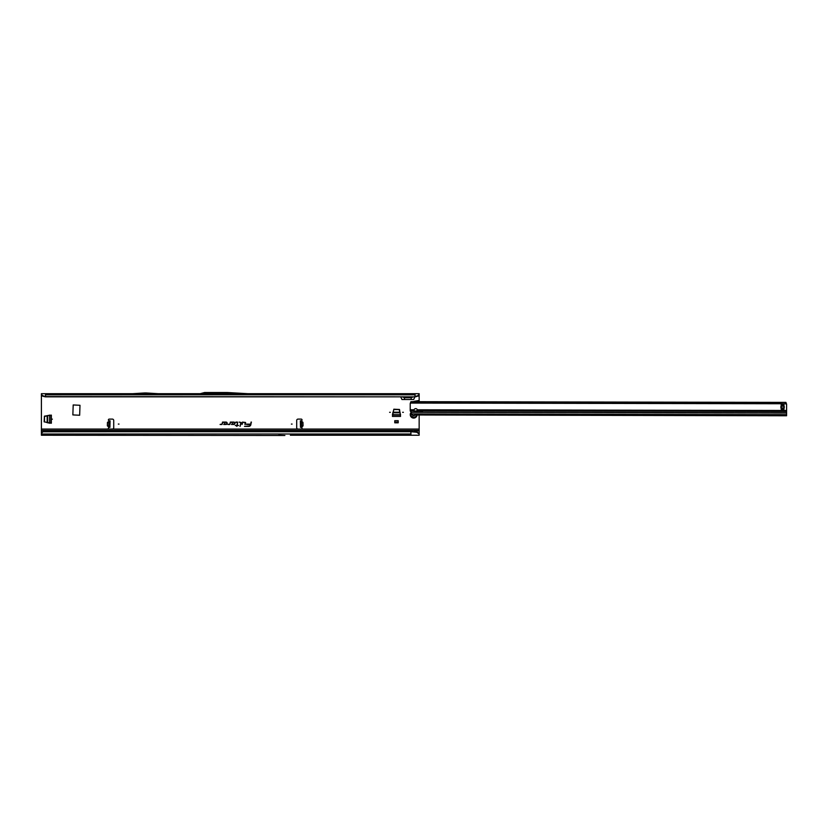 <?xml version="1.0" encoding="UTF-8"?>
<svg xmlns="http://www.w3.org/2000/svg" width="828" height="828" viewBox="0 0 828 828"><rect width="100%" height="100%" fill="white"/><g stroke="black" fill="none" stroke-linecap="round" stroke-linejoin="round"><path stroke-width="1.24" d="M52.392 419.165L51.698 419.165L52.392 419.165M390.309 412.303L389.615 412.303L390.309 412.303M403.36 412.303L402.667 412.303L403.36 412.303M292.087 424.081L291.404 424.081L292.087 424.081M300.388 422.953L300.336 420.821L301.568 420.727A0.859 0.859 0 0 0 301.175 419.103L298.07 419.103A1.377 1.377 0 0 0 296.693 420.469L296.693 427.683A1.377 1.377 0 0 0 298.07 429.059L301.175 429.059A0.859 0.859 0 0 0 301.744 427.558L300.502 427.351L300.388 422.953L301.423 422.953L301.361 420.79L300.336 420.821M109.017 422.114L107.723 422.083L108.903 421.773L107.63 422.435L107.537 425.789L108.696 426.689L107.609 426.151L108.913 426.182M107.609 426.151L108.882 425.83L108.665 427.558A0.859 0.859 0 0 0 109.234 429.059L112.349 429.059A1.377 1.377 0 0 0 113.726 427.683L113.726 420.469A1.377 1.377 0 0 0 112.349 419.103L109.234 419.103A0.859 0.859 0 0 0 108.851 420.727L109.586 420.821M119.015 424.081L118.321 424.081L119.015 424.081M245.616 422.539L242.532 422.073L242.014 424.485L242.811 422.415L245.15 422.415L245.212 424.485L245.616 422.539M245.564 422.539L242.573 422.125L242.087 424.433L242.77 422.363L245.15 422.363L244.933 424.433L245.564 422.539M241.176 422.539L239.178 422.073L240.824 422.559L240.006 426.41L241.176 422.539M241.114 422.539L239.22 422.125L240.876 422.57L240.079 426.358L241.114 422.539M237.481 422.415L237.036 425.209L235.307 425.551L236.963 425.551L236.777 426.41L237.315 425.551L238.495 425.551L237.388 425.209L237.481 422.073L235.908 422.073L237.657 422.57L237.077 425.261L235.369 425.499L237.036 425.499L236.849 426.358L237.274 425.499L238.454 425.499L237.315 425.261L237.481 422.125L235.897 422.363L237.481 422.363M278.694 435.238L284.17 435.476A1.377 1.377 0 0 0 284.232 435.476L284.842 435.476A1.377 1.377 0 0 0 284.894 435.476L41.4 435.238L41.4 430.436L419.154 430.436L419.154 435.238L290.369 435.238M44.143 421.845L44.422 416.153L51.357 415.118L51.357 423.222L44.143 421.845M393.817 409.208L399.5 409.477L400.545 416.422L392.441 416.422L393.817 409.208M73.195 404.954L72.854 414.911L79.654 415.252L79.995 405.296L73.195 404.954M419.154 430.436L419.154 415.097M412.861 401.683L419.154 401.29L419.154 400.462L414.331 401.29M419.154 400.462L419.154 395.122L416.908 396.467L419.154 394.47L419.154 395.122M400.711 396.85L401.963 399.52L413.679 399.52L414.931 396.85M41.4 395.122L41.4 394.47L43.636 396.467L41.4 395.122L41.4 430.436M233.775 424.485A1.211 1.211 0 0 0 234.986 423.274A1.211 1.211 0 0 0 233.775 422.073L230.319 422.073L229.905 424.039L227.876 424.485L229.78 424.485L230.598 422.415L233.775 422.415A0.859 0.859 0 0 1 234.645 423.274A0.859 0.859 0 0 1 233.775 424.143L232.264 423.677L231.498 424.485L233.775 424.433A1.149 1.149 0 0 0 234.924 423.274A1.149 1.149 0 0 0 233.775 422.125L230.36 422.125L229.956 424.05L227.938 424.433L229.78 424.433L230.557 422.363L233.775 422.363A0.921 0.921 0 0 1 234.697 423.274A0.921 0.921 0 0 1 233.775 424.195L232.295 423.729L231.633 424.433L233.775 424.433M225.982 424.485A1.211 1.211 0 0 0 227.193 423.274A1.211 1.211 0 0 0 225.982 422.073L222.525 422.073L222.101 424.039L220.082 424.485L221.987 424.485L222.804 422.415L225.982 422.415A0.859 0.859 0 0 1 226.841 423.274A0.859 0.859 0 0 1 225.982 424.143L224.471 423.677L223.705 424.485L225.982 424.433A1.149 1.149 0 0 0 227.131 423.274A1.149 1.149 0 0 0 225.982 422.125L222.566 422.125L222.163 424.05L220.144 424.433L221.987 424.433L222.753 422.363L225.982 422.363A0.921 0.921 0 0 1 226.903 423.274A0.921 0.921 0 0 1 225.982 424.195L224.502 423.729L223.829 424.433L225.982 424.433M251.412 422.073L250.625 424.143L246.537 424.143L250.522 424.598A1.863 1.863 0 0 1 248.7 426.068L244.498 426.41L248.7 426.41A2.205 2.205 0 0 0 250.863 424.671L251.06 422.073M394.77 422.808L398.206 422.808L398.206 420.696L394.77 420.696L394.77 422.808M300.823 420.821L302.696 422.083L301.382 421.597L301.402 422.114M301.506 426.182L301.516 426.699L302.8 426.151L301.537 427.32L301.423 422.932M108.882 427.32L109.907 427.351M108.923 425.83L109.048 420.8M110.083 420.779L109.048 420.748L110.083 420.779L109.907 427.3M109.048 420.748L108.882 427.269M247.945 393.683L419.154 393.683L419.154 394.47M41.4 394.47L41.4 393.683L200.2 393.683M249.093 393.755L199.962 393.755L204.557 392.524L227.389 392.524L249.093 393.755M43.346 395.867L45.519 396.581L415.035 396.85L45.519 396.85L45.519 393.683M417.209 395.867L415.035 396.581L415.035 393.683M284.842 435.476L284.232 435.476M41.4 429.059L419.154 429.059M413.658 431.812L419.154 430.695M410.916 435.238L410.916 431.533L43.335 431.781A2.06 2.029 180 0 0 42.29 432.433L41.4 433.489M43.605 431.533L43.335 431.605A2.06 2.029 180 0 0 42.29 432.257L41.4 433.303M43.605 431.709L410.916 431.709L416.763 432.257L410.916 431.533M404.571 399.52L404.302 396.85M411.071 399.52L411.34 396.85M413.379 396.85L411.195 397.709L404.447 397.709L402.263 396.85M415.035 396.85L416.908 396.467M418.275 395.235L418.171 395.867M45.519 396.85L43.636 396.467M42.383 395.867L42.28 395.235M415.47 401.187L419.154 401.187M251.112 422.125L250.667 424.195L246.527 424.433L250.584 424.609A1.915 1.915 0 0 1 248.7 426.13L244.57 426.358L248.7 426.358A2.153 2.153 0 0 0 250.812 424.66L251.35 422.125M416.66 431.833L419.154 433.53M419.154 433.996L416.763 432.257M158.065 393.683L146.318 392.969A1.377 1.377 0 0 0 146.235 392.969L144.61 392.969A1.377 1.377 0 0 0 144.517 392.969L132.77 393.683M108.841 427.331L109.658 427.351M301.578 427.331L300.75 427.351M301.537 427.32L300.502 427.351M302.696 422.083L301.444 422.466L301.537 425.83L302.872 425.789L302.789 422.435L301.402 422.477M301.495 425.83L303.048 425.789L302.955 422.435M392.441 414.673L400.545 414.745L399.158 409.549L393.817 409.549L392.472 414.559M392.441 415.045L400.545 415.045M394.77 422.125L398.206 422.125M49.608 423.211L49.68 415.118L44.495 416.494L44.495 421.835L49.494 423.191M49.98 423.222L49.98 415.118M776.85 402.367L785.782 402.377L786.528 403.94L776.85 403.391L776.85 402.367L419.982 401.704L419.972 402.729L411.05 402.719L411.05 401.683L410.295 403.246A2.06 2.06 0 0 0 410.222 403.774L410.222 410.75A2.06 1.459 -179.9 0 0 410.812 411.63L411.309 412.158A3.436 3.436 0 0 0 413.462 418.068A3.436 3.436 0 0 0 417.074 415.035M414.787 414.952A0.549 0.549 0 0 0 414.569 415.387L413.855 415.801A0.549 0.549 0 0 0 413.141 415.946L412.924 415.998A1.542 1.542 0 0 1 412.882 415.977L412.789 415.739A0.549 0.549 0 0 0 412.551 415.045L412.261 414.859M412.882 415.977A1.542 1.542 0 0 1 412.851 415.956L412.82 415.749A0.59 0.59 0 0 0 412.572 415.014L412.354 414.931M415.697 411.94A1.718 1.211 -179.9 0 0 417.415 410.771L417.333 409.798A1.718 1.718 0 0 0 414.083 409.788L413.99 410.76A1.718 1.211 -179.9 0 0 415.697 411.94M417.384 410.243A1.718 1.211 0.1 0 1 414.021 410.233M784.261 407.086A6.386 6.386 0 0 1 784.251 407.469A1.377 1.377 0 0 1 784.199 407.749A6.872 6.872 0 0 0 783.981 408.897L783.992 405.265A6.872 6.872 0 0 0 784.199 406.413A1.377 1.377 0 0 1 784.251 406.693A6.386 6.386 0 0 1 784.261 407.086M415.584 414.983L786.579 415.77L786.6 404.468A2.06 2.06 0 0 0 786.528 403.94M422.57 410.781L422.466 412.158L786.59 412.83M410.833 401.766L410.45 403.06L786.362 403.753M411.661 414.269L411.35 414.828M411.64 414.683L411.309 412.158L422.57 412.013M781.208 404.333L781.177 405.254A6.872 6.872 0 0 1 780.959 406.403A1.377 1.377 0 0 0 780.907 406.693A6.386 6.386 0 0 0 780.907 407.459A1.377 1.377 0 0 0 780.949 407.749A6.872 6.872 0 0 1 781.166 408.897L781.208 404.333L783.961 404.333M783.981 409.829L781.197 409.829M415.201 411.154L417.167 410.626M411.299 412.779L411.816 412.075M786 402.46L786 403.443M785.782 402.377L785.782 403.412M776.85 403.391L419.972 402.729M411.05 401.683L419.982 401.704M300.378 422.477L301.402 422.446M417.85 396.094L419.154 396.094M41.4 396.094L42.704 396.094M107.371 425.789L107.454 422.435L108.975 422.466M45.519 394.811L415.035 394.811M41.4 431.812L42.828 431.812M41.4 433.996L410.916 433.996M419.154 401.59L412.861 401.59M109.927 426.617L108.903 426.586M110.062 421.462L109.037 421.431M300.336 421.007L301.371 420.976M300.481 426.617L301.516 426.586M300.502 427.3L301.537 427.269M392.969 412.22L400.007 412.22M392.845 412.789L400.131 412.789M47.155 422.694L47.155 415.646M47.724 422.808L47.724 415.521M412.52 414.869L412.623 414.931A0.693 0.693 0 0 1 412.913 415.791L412.82 415.749M411.299 413.141A2.794 2.794 0 0 0 413.472 417.415A2.794 2.794 0 0 0 416.422 415.014M412.924 415.998L412.934 415.956A1.511 1.511 0 0 1 412.872 415.925L412.924 415.832A1.408 1.408 0 0 0 412.986 415.873L413.027 415.863A0.693 0.693 0 0 1 413.928 415.677L414.435 415.387A0.693 0.693 0 0 1 414.59 414.942M414.569 415.387L414.052 415.915M414.124 415.791L413.876 415.77A0.59 0.59 0 0 0 413.11 415.925L412.986 415.873M786.59 411.454L422.673 410.781M411.299 413.948L786.579 414.642M411.309 414.3L411.299 414.818M786.579 413.017L411.299 412.323M781.208 406.237L783.95 406.237M781.197 407.914L783.95 407.925M781.197 408.701L783.95 408.711M781.208 405.451L783.95 405.461M410.212 409.788L414.083 409.788M417.333 409.798L786.59 410.481M413.99 410.76L410.222 410.75M422.466 410.781L417.415 410.771M398.496 393.683L399.189 393.714"/></g></svg>
